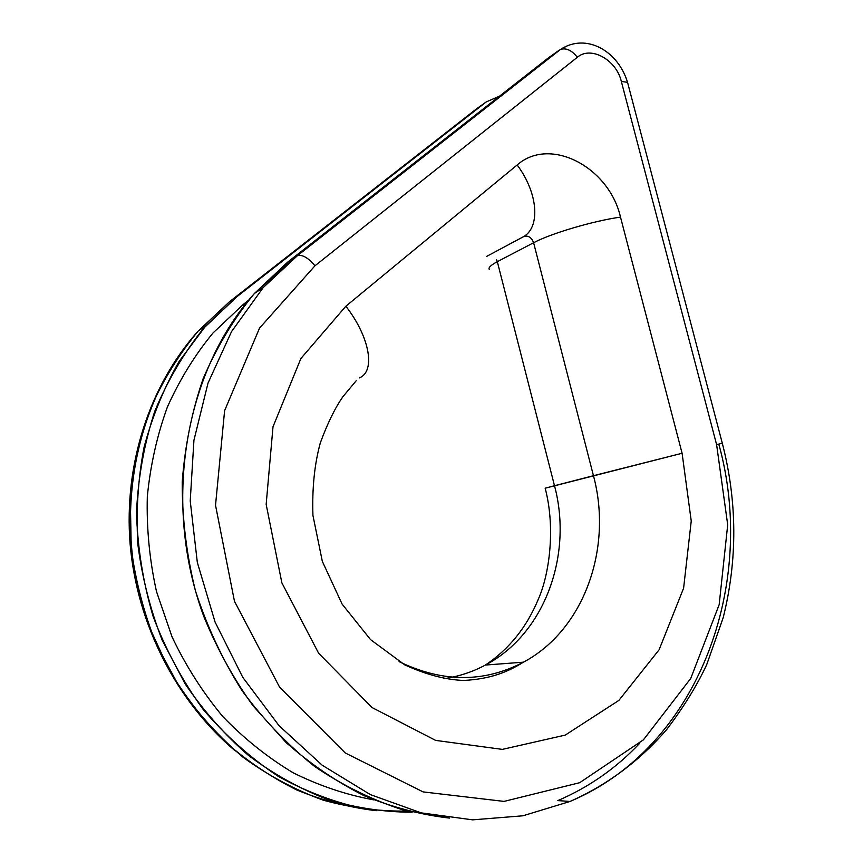 <?xml version="1.0" encoding="UTF-8"?>
<svg xmlns="http://www.w3.org/2000/svg" width="863" height="863" viewBox="0 0 863 863"><rect width="100%" height="100%" fill="white"/><g stroke="black" fill="none" stroke-linecap="round" stroke-linejoin="round"><path stroke-width="1.29" d="M356.214 380.712L342.794 396.851C334.866 408.285 327.379 423.636 320.313 442.913C314.499 464.111 312.039 488.275 312.935 515.416L322.331 561.36L342.115 604.111L370.551 639.623L404.747 664.866C425.934 674.553 445.567 679.764 463.658 680.476C489.979 679.03 506.937 672.471 523.442 662.18C484.067 682.827 442.611 682.644 399.073 661.63C442.611 682.644 484.067 682.827 523.442 662.18C584.51 629.666 612.849 547.552 593.453 475.707L533.604 242.74L497.325 261.694L496.505 259.601L497.325 261.694C490.475 265.329 487.865 267.994 489.483 269.666C487.865 267.994 490.475 265.329 497.325 261.694L554.499 485.729C573.043 554.812 544.931 633.82 485.416 665.049C472.395 672.029 458.512 676.57 443.744 678.696C458.512 676.57 472.395 672.029 485.416 665.049L523.442 662.18C584.51 629.666 612.849 547.552 593.453 475.707L554.499 485.729C573.043 554.812 544.931 633.82 485.416 665.049C509.138 649.127 526.754 627.196 538.285 599.278C549.008 575.502 555.912 529.03 545.168 488.199L682.094 453.258L620.497 217.109C609.181 167.249 550.163 135.858 517.174 164.962C538.857 194.099 540.443 228.706 522.352 237.303L486.387 256.538L522.352 237.303C540.443 228.706 538.857 194.099 517.174 164.962L345.858 306.225L517.174 164.962C550.163 135.858 609.181 167.249 620.497 217.109L682.094 453.258L691.241 520.982L683.604 588.188L659.116 649.753L618.868 700.411L565.276 735.093L502.342 749.386L435.653 740.4L372.018 707.541L318.609 653.205L281.867 582.849L266.16 504.37L273.01 426.754L300.907 358.479L345.858 306.225L300.907 358.479L273.01 426.754L266.16 504.37L281.867 582.849L318.609 653.205L372.018 707.541L435.653 740.4L502.342 749.386L565.276 735.093L618.868 700.411L659.116 649.753L683.604 588.188L691.241 520.982L682.094 453.258L593.453 475.707L533.604 242.74C550.594 233.56 593.366 220.885 620.497 217.109C593.366 220.885 550.594 233.56 533.604 242.74L497.325 261.694L554.499 485.729L545.168 488.199M359.375 377.908C375.632 371.511 370.076 337.304 345.858 306.225C370.076 337.304 375.632 371.511 359.375 377.908M716.603 444.628L727.703 524.812L719.159 604.704L690.745 678.437L643.41 739.839L579.666 782.709L504.024 801.403L423.086 791.9L345.222 752.957L279.59 687.175L234.466 601.274L215.523 505.276L224.607 410.669L259.526 328.134L314.941 265.804L577.325 57.282C590.864 45.545 616.365 59.827 621.328 81.413L716.603 444.628L722.299 443.226L716.603 444.628L621.328 81.413L627.541 82.33L627.703 82.956L627.541 82.33L621.328 81.413C616.365 59.827 590.864 45.545 577.325 57.282C571.759 50.259 566.139 47.648 560.475 49.45L567.93 45.48L560.475 49.45C566.139 47.648 571.759 50.259 577.325 57.282L314.941 265.804L259.526 328.134L224.607 410.669L215.523 505.276L234.466 601.274L279.59 687.175L345.222 752.957L423.086 791.9L504.024 801.403L579.666 782.709L643.41 739.839L690.745 678.437L719.159 604.704L727.703 524.812L716.603 444.628M533.604 242.74C531.673 237.562 528.469 235.426 523.981 236.333C528.469 235.426 531.673 237.562 533.604 242.74M254.488 293.409L287.681 262.115L253.819 294.175C233.571 319.116 216.699 347.239 203.193 378.544C191.931 411.306 184.941 445.772 182.222 481.942C182.115 518.555 186.537 554.941 195.502 591.069C207.001 626.484 222.503 659.656 242.018 690.605C263.528 719.764 287.832 745.125 314.93 766.678C343.183 785.74 372.643 800.174 403.312 809.99L449.45 818.092C420.723 814.737 392.309 807.283 364.197 795.729C336.613 781.856 310.626 764.176 286.257 742.698L253.129 705.934C233.452 678.512 217.077 648.825 203.981 616.894C161.37 502.546 185.2 370.615 254.488 293.409L263.183 287.606L277.357 272.945L295.006 257.562L560.475 49.45C586.43 32.438 618.199 51.23 627.541 82.33L722.299 443.215C737.315 501.63 737.606 559.785 723.183 617.703L706.711 664.661C697.088 685.362 683.776 706.97 666.754 729.472C640.141 760.335 607.39 784.996 570.022 801.468L522.881 815.805L472.697 819.85L421.198 812.87L370.335 794.596L322.244 765.254L279.04 725.686L242.751 677.304L215.081 622.072L197.325 562.396L190.227 500.907L193.927 440.303L208.005 383.129L231.532 331.619L263.183 287.606L297.616 255.513C302.676 254.553 308.458 257.972 314.941 265.804C308.458 257.972 302.676 254.553 297.616 255.513L559.353 50.097L548.426 57.843L287.681 262.115L296.678 255.987L559.353 50.097L548.426 57.843L287.681 262.115L296.678 255.987L263.183 287.606L231.532 331.619L208.005 383.129L193.927 440.303L190.227 500.907L197.325 562.396L215.081 622.072L242.751 677.304L279.04 725.686L322.244 765.254L370.335 794.596L421.198 812.87L472.697 819.85L522.881 815.805L570.022 801.468C699.99 746.711 757.304 582.428 718.814 444.132M476.948 108.511L229.536 301.694L237.066 296.57L486.29 101.888L229.536 301.694L237.066 296.57L205.621 326.031L179.105 361.457C164.013 387.811 152.352 416.354 144.11 447.077C138.037 478.674 135.944 511.004 137.821 544.057C142.017 577.056 150.13 609.084 162.168 640.152L185.114 683.863C203.571 710.896 224.725 734.78 248.555 755.513C273.571 774.143 299.946 788.814 327.703 799.537C355.836 807.897 383.97 812.126 412.115 812.234L366.851 809.375C336.441 803.086 306.926 792.094 278.296 776.387C250.669 758.092 225.61 735.761 203.139 709.397C182.568 681.069 165.933 650.206 153.236 616.786C143.064 582.46 137.487 547.595 136.494 512.18C138.177 477.066 144.272 443.431 154.768 411.284C167.584 380.507 183.895 352.816 203.711 328.188L237.066 296.57L486.29 101.888L476.948 108.511M639.634 743.345C616.355 768.07 589.095 787.153 557.832 800.594L570.022 801.468M376.16 810.691C349.299 807.498 322.816 800.584 296.699 789.947C271.133 777.207 247.109 761.037 224.65 741.436C203.398 720.044 184.79 696.031 168.814 669.397L149.331 626.937C110.723 523 133.387 402.611 198.361 330.874L229.536 301.694L198.361 330.874C179.612 353.474 163.884 378.825 151.154 406.915C140.41 436.279 133.474 467.12 130.324 499.45L131.241 548.458C135.631 581.306 143.959 613.14 156.214 643.96L179.493 687.218C198.188 713.895 219.536 737.369 243.549 757.638C268.706 775.783 295.2 789.947 323.021 800.109C351.187 807.887 379.299 811.544 407.358 811.058M553.571 54.628L554.305 54.283L553.571 54.628M499.494 96.181L486.29 101.888L499.494 96.181M244.218 305.739L243.237 304.477L213.021 332.956C194.93 354.93 179.741 379.558 167.465 406.84C157.088 435.34 150.378 465.265 147.314 496.635C146.483 528.393 149.536 560.022 156.494 591.533L172.104 637.013C185.89 665.988 202.805 692.504 222.816 716.56C244.315 738.836 267.789 757.585 293.226 772.817C319.418 785.815 346.246 794.834 373.722 799.861C346.246 794.834 319.418 785.815 293.226 772.817C267.789 757.585 244.315 738.836 222.816 716.56C202.805 692.504 185.89 665.988 172.104 637.013L156.494 591.533C149.536 560.022 146.483 528.393 147.314 496.635C150.378 465.265 157.088 435.34 167.465 406.84C179.741 379.558 194.93 354.93 213.021 332.956L243.237 304.477L244.218 305.739M248.695 300.173L243.237 304.477L248.695 300.173M235.394 751.015C176.645 701.727 136.915 624.283 130.108 543.97C123.636 463.625 150.054 384.499 198.361 330.874L205.621 326.031"/></g></svg>
